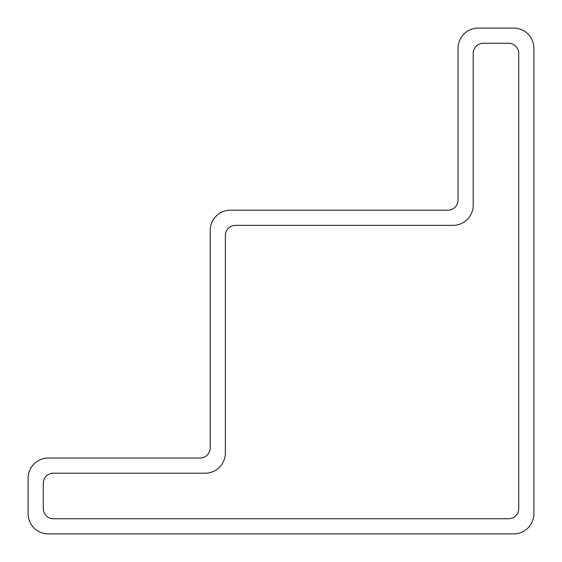 <?xml version="1.0" encoding="UTF-8"?>
<svg xmlns="http://www.w3.org/2000/svg" width="562" height="562" viewBox="0 0 562 562"><rect width="100%" height="100%" fill="white"/><g stroke="black" fill="none" stroke-linecap="round" stroke-linejoin="round"><path stroke-width="0.84" d="M508.61 43.274A10.116 10.116 0 0 1 518.726 53.39A10.116 10.116 0 0 0 508.61 43.274L483.32 43.274A10.116 10.116 0 0 0 473.204 53.39L473.204 205.13A20.232 20.232 0 0 1 452.972 225.362L235.478 225.362A10.116 10.116 0 0 0 225.362 235.478L225.362 452.972A20.232 20.232 0 0 1 205.13 473.204L53.39 473.204A10.116 10.116 0 0 0 43.274 483.32L43.274 508.61A10.116 10.116 0 0 0 53.39 518.726A10.116 10.116 0 0 1 43.274 508.61M458.03 48.332L458.03 200.072A10.116 10.116 0 0 1 447.914 210.188L230.42 210.188A20.232 20.232 0 0 0 210.188 230.42L210.188 447.914A10.116 10.116 0 0 1 200.072 458.03L48.332 458.03A20.232 20.232 0 0 0 28.1 478.262L28.1 513.668A20.232 20.232 0 0 0 48.332 533.9L513.668 533.9A20.232 20.232 0 0 0 533.9 513.668L533.9 48.332A20.232 20.232 0 0 0 513.668 28.1L478.262 28.1A20.232 20.232 0 0 0 458.03 48.332M53.39 518.726L508.61 518.726A10.116 10.116 0 0 0 518.726 508.61L518.726 53.39M48.332 533.9L93.854 533.9M533.9 93.854L533.9 48.332L533.9 93.854"/></g></svg>
